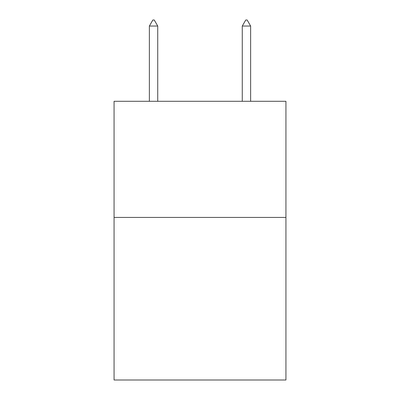 <?xml version="1.0" encoding="UTF-8"?>
<svg xmlns="http://www.w3.org/2000/svg" width="400" height="400" viewBox="0 0 400 400"><rect width="100%" height="100%" fill="white"/><g stroke="black" fill="none" stroke-linecap="round" stroke-linejoin="round"><path stroke-width="0.6" d="M285.935 217.42L285.935 380L114.065 380L114.065 101.29L285.935 101.29L285.935 217.42L114.065 217.42M157.73 26.04L154.245 20L152.85 20L149.37 26.04L157.73 26.04L157.73 101.29M149.37 26.04L149.37 101.29M245.755 20L247.15 20L250.63 26.04L242.27 26.04L245.755 20M250.63 101.29L250.63 26.04M242.27 101.29L242.27 26.04"/></g></svg>

